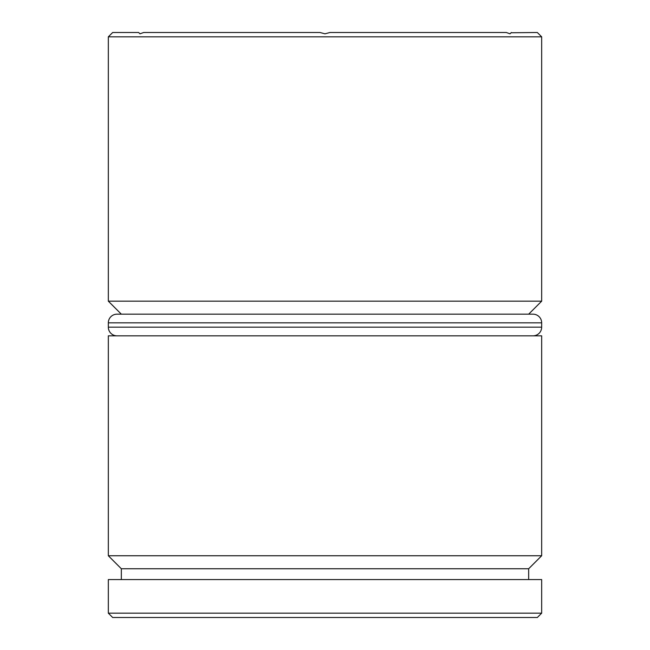 <?xml version="1.0" encoding="UTF-8"?>
<svg xmlns="http://www.w3.org/2000/svg" width="650" height="650" viewBox="0 0 650 650"><rect width="100%" height="100%" fill="white"/><g stroke="black" fill="none" stroke-linecap="round" stroke-linejoin="round"><path stroke-width="0.97" d="M528.669 568.75L121.331 568.75L108.331 555.75L541.669 555.75L528.669 568.75L528.669 579.581M533 314.169L528.669 314.169L541.669 301.169L108.331 301.169L121.331 314.169L117 314.169L533 314.169A8.669 8.669 0 0 1 541.669 322.831L541.669 327.169A8.669 8.669 0 0 1 533 335.831M511.079 32.76L537.331 32.5L541.669 36.831L108.331 36.831L112.669 32.5L138.669 32.5L139.977 33.808L138.669 32.5M511.331 32.5L510.023 33.808L506.334 32.5L329.997 32.5L325 33.808L320.003 32.5L143.666 32.5L139.977 33.808M537.331 617.5L112.669 617.5L108.331 613.169L541.669 613.169L537.331 617.5M108.331 36.831L108.331 301.169M541.669 36.831L541.669 301.169M541.669 555.75L541.669 335.831L108.331 335.831L108.331 555.75M121.331 568.75L121.331 579.581M541.669 613.169L541.669 579.581L108.331 579.581L108.331 613.169M117 314.169A8.669 8.669 0 0 0 108.331 322.831L108.331 327.169L541.669 327.169M117 335.831A8.669 8.669 0 0 1 108.331 327.169M541.669 322.831L108.331 322.831"/></g></svg>
